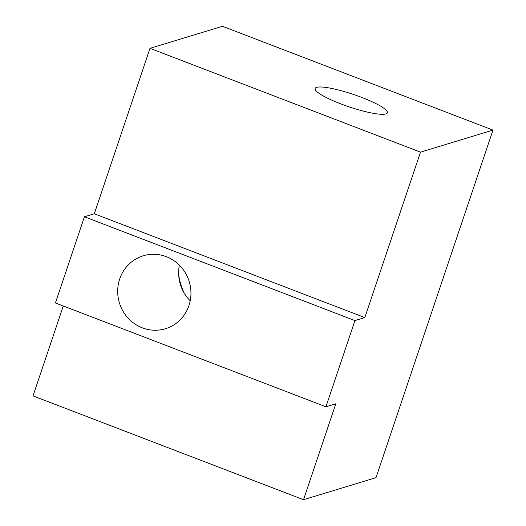 <?xml version="1.0" encoding="UTF-8"?>
<svg xmlns="http://www.w3.org/2000/svg" width="526" height="526" viewBox="0 0 526 526"><rect width="100%" height="100%" fill="white"/><g stroke="black" fill="none" stroke-linecap="round" stroke-linejoin="round"><path stroke-width="0.79" d="M316.613 87.355A38.122 6.588 -161.4 0 1 357.608 95.883A38.122 6.588 -161.4 0 1 387.373 112.801A38.122 6.588 -161.4 0 1 385.86 113.925A38.122 6.588 -161.4 0 1 344.872 105.397A38.122 6.588 -161.4 0 1 315.107 88.48A38.122 6.588 -161.4 0 1 316.613 87.355M188.946 305.547A38.122 36.498 73.1 0 1 165.414 328.737A38.122 36.498 73.1 0 1 128.088 318.112A38.122 36.498 73.1 0 1 119.698 278.977A38.122 36.498 73.1 0 1 143.236 255.787A38.122 36.498 73.1 0 1 180.563 266.412A38.122 36.498 73.1 0 1 188.946 305.547M190.215 300.806A38.122 36.498 73.1 0 1 179.386 265.189M178.702 275.059A61.055 58.452 -106.9 0 0 184.153 292.989M420.498 152.139L149.989 48.333L222.472 26.3L492.974 130.106L420.498 152.139L364.82 317.579L94.312 213.773L84.43 216.778L55.421 302.969L325.929 406.782L335.812 403.771L303.528 499.7L33.026 395.894L63.278 305.987M364.82 317.579L354.938 320.584L84.43 216.778M354.938 320.584L325.929 406.782M492.974 130.106L376.011 477.667L303.528 499.7M149.989 48.333L94.312 213.773"/></g></svg>

